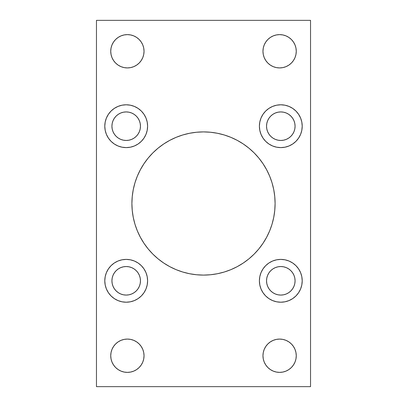 <?xml version="1.0" encoding="UTF-8"?>
<svg xmlns="http://www.w3.org/2000/svg" width="407" height="407" viewBox="0 0 407 407"><rect width="100%" height="100%" fill="white"/><g stroke="black" fill="none" stroke-linecap="round" stroke-linejoin="round"><path stroke-width="0.61" d="M274.75 196.484L275.096 203.5A71.596 71.596 0 0 1 203.5 275.096A71.596 71.596 0 0 1 131.904 203.5L132.25 196.484L133.282 189.535L134.987 182.718L137.352 176.104L140.359 169.75L143.971 163.726L148.158 158.079L152.874 152.874L158.079 148.158L163.726 143.971L169.75 140.359L176.104 137.352L182.718 134.987L189.535 133.282L196.484 132.25L203.5 131.904L210.516 132.25L217.465 133.282L224.282 134.987L230.896 137.352L237.25 140.359L243.274 143.971L248.921 148.158L254.126 152.874L258.842 158.079L263.029 163.726L266.641 169.75L269.648 176.104L272.013 182.718L273.718 189.535L274.75 196.484L275.096 203.5L274.75 210.516L273.718 217.465L272.013 224.282L269.648 230.896L266.641 237.25L263.029 243.274L258.842 248.921L254.126 254.126L248.921 258.842L243.274 263.029L237.25 266.641L230.896 269.648L224.282 272.013L217.465 273.718L210.516 274.75L203.5 275.096L196.484 274.75L189.535 273.718L182.718 272.013L176.104 269.648L169.75 266.641L163.726 263.029L158.079 258.842L152.874 254.126L148.158 248.921L143.971 243.274L140.359 237.25L137.352 230.896L134.987 224.282L133.282 217.465L132.25 210.516L131.904 203.5L132.25 196.484M302.213 280.805A21.408 21.408 0 0 1 280.805 302.213A21.408 21.408 0 0 1 259.396 280.805L259.808 276.628L261.024 272.614L263.003 268.91L265.664 265.664L268.91 263.003L272.614 261.024L276.628 259.808L280.805 259.396L284.981 259.808L288.995 261.024L292.699 263.003L295.94 265.664L298.601 268.91L300.58 272.614L301.801 276.628L302.213 280.805L301.801 284.981L300.58 288.995L298.601 292.699L295.94 295.94L292.699 298.601L288.995 300.58L284.981 301.801L280.805 302.213L276.628 301.801L272.614 300.58L268.91 298.601L265.664 295.94L263.003 292.699L261.024 288.995L259.808 284.981L259.396 280.805A21.408 21.408 0 0 1 280.805 259.396A21.408 21.408 0 0 1 302.213 280.805M302.213 126.195A21.408 21.408 0 0 1 280.805 147.604A21.408 21.408 0 0 1 259.396 126.195L259.808 122.019L261.024 118.005L263.003 114.301L265.664 111.06L268.91 108.399L272.614 106.42L276.628 105.199L280.805 104.787L284.981 105.199L288.995 106.42L292.699 108.399L295.94 111.06L298.601 114.301L300.58 118.005L301.801 122.019L302.213 126.195L301.801 130.372L300.58 134.386L298.601 138.09L295.94 141.336L292.699 143.997L288.995 145.976L284.981 147.192L280.805 147.604L276.628 147.192L272.614 145.976L268.91 143.997L265.664 141.336L263.003 138.09L261.024 134.386L259.808 130.372L259.396 126.195A21.408 21.408 0 0 1 280.805 104.787A21.408 21.408 0 0 1 302.213 126.195M147.604 280.805A21.408 21.408 0 0 1 126.195 302.213A21.408 21.408 0 0 1 104.787 280.805L105.199 276.628L106.42 272.614L108.399 268.91L111.06 265.664L114.301 263.003L118.005 261.024L122.019 259.808L126.195 259.396L130.372 259.808L134.386 261.024L138.09 263.003L141.336 265.664L143.997 268.91L145.976 272.614L147.192 276.628L147.604 280.805L147.192 284.981L145.976 288.995L143.997 292.699L141.336 295.94L138.09 298.601L134.386 300.58L130.372 301.801L126.195 302.213L122.019 301.801L118.005 300.58L114.301 298.601L111.06 295.94L108.399 292.699L106.42 288.995L105.199 284.981L104.787 280.805A21.408 21.408 0 0 1 126.195 259.396A21.408 21.408 0 0 1 147.604 280.805M147.604 126.195A21.408 21.408 0 0 1 126.195 147.604A21.408 21.408 0 0 1 104.787 126.195L105.199 122.019L106.42 118.005L108.399 114.301L111.06 111.06L114.301 108.399L118.005 106.42L122.019 105.199L126.195 104.787L130.372 105.199L134.386 106.42L138.09 108.399L141.336 111.06L143.997 114.301L145.976 118.005L147.192 122.019L147.604 126.195L147.192 130.372L145.976 134.386L143.997 138.09L141.336 141.336L138.09 143.997L134.386 145.976L130.372 147.192L126.195 147.604L122.019 147.192L118.005 145.976L114.301 143.997L111.06 141.336L108.399 138.09L106.42 134.386L105.199 130.372L104.787 126.195A21.408 21.408 0 0 1 126.195 104.787A21.408 21.408 0 0 1 147.604 126.195M110.735 355.728A16.651 16.651 0 0 1 127.386 339.077A16.651 16.651 0 0 1 144.037 355.728A16.651 16.651 0 0 1 127.386 372.38A16.651 16.651 0 0 1 110.735 355.728L111.055 352.482L112.001 349.359L113.543 346.479L115.613 343.956L118.137 341.885L121.016 340.344L124.135 339.397L127.386 339.077L130.632 339.397L133.755 340.344L136.635 341.885L139.158 343.956L141.229 346.479L142.771 349.359L143.717 352.482L144.037 355.728L143.717 358.979L142.771 362.098L141.229 364.977L139.158 367.501L136.635 369.571L133.755 371.113L130.632 372.059L127.386 372.38L124.135 372.059L121.016 371.113L118.137 369.571L115.613 367.501L113.543 364.977L112.001 362.098L111.055 358.979L110.735 355.728L111.055 352.482L112.001 349.359L113.543 346.479L115.613 343.956L118.137 341.885L121.016 340.344L124.135 339.397L127.386 339.077L130.632 339.397L133.755 340.344L136.635 341.885L139.158 343.956M296.265 355.728A16.651 16.651 0 0 1 279.614 372.38A16.651 16.651 0 0 1 262.963 355.728L263.283 352.482L264.229 349.359L265.771 346.479L267.842 343.956L270.365 341.885L273.245 340.344L276.368 339.397L279.614 339.077L282.865 339.397L285.984 340.344L288.863 341.885L291.387 343.956L293.457 346.479L294.999 349.359L295.945 352.482L296.265 355.728L295.945 358.979L294.999 362.098L293.457 364.977L291.387 367.501L288.863 369.571L285.984 371.113L282.865 372.059L279.614 372.38L276.368 372.059L273.245 371.113L270.365 369.571L267.842 367.501L265.771 364.977L264.229 362.098L263.283 358.979L262.963 355.728A16.651 16.651 0 0 1 279.614 339.077A16.651 16.651 0 0 1 296.265 355.728L295.945 352.482M296.265 51.272A16.651 16.651 0 0 1 279.614 67.923A16.651 16.651 0 0 1 262.963 51.272L263.283 48.021L264.229 44.902L265.771 42.023L267.842 39.499L270.365 37.429L273.245 35.887L276.368 34.941L279.614 34.62L282.865 34.941L285.984 35.887L288.863 37.429L291.387 39.499L293.457 42.023L294.999 44.902L295.945 48.021L296.265 51.272L295.945 54.518L294.999 57.641L293.457 60.521L291.387 63.044L288.863 65.115L285.984 66.656L282.865 67.603L279.614 67.923L276.368 67.603L273.245 66.656L270.365 65.115L267.842 63.044L265.771 60.521L264.229 57.641L263.283 54.518L262.963 51.272A16.651 16.651 0 0 1 279.614 34.62A16.651 16.651 0 0 1 296.265 51.272L295.945 54.518L294.999 57.641L293.457 60.521L291.387 63.044L288.863 65.115L285.984 66.656L282.865 67.603L279.614 67.923L276.368 67.603L273.245 66.656L270.365 65.115L267.842 63.044M144.037 51.272A16.651 16.651 0 0 1 127.386 67.923A16.651 16.651 0 0 1 110.735 51.272L111.055 48.021L112.001 44.902L113.543 42.023L115.613 39.499L118.137 37.429L121.016 35.887L124.135 34.941L127.386 34.62L130.632 34.941L133.755 35.887L136.635 37.429L139.158 39.499L141.229 42.023L142.771 44.902L143.717 48.021L144.037 51.272L143.717 54.518L142.771 57.641L141.229 60.521L139.158 63.044L136.635 65.115L133.755 66.656L130.632 67.603L127.386 67.923L124.135 67.603L121.016 66.656L118.137 65.115L115.613 63.044L113.543 60.521L112.001 57.641L111.055 54.518L110.735 51.272A16.651 16.651 0 0 1 127.386 34.62A16.651 16.651 0 0 1 144.037 51.272M140.466 126.195A14.27 14.27 0 0 1 126.195 140.466A14.27 14.27 0 0 1 111.925 126.195A14.27 14.27 0 0 1 126.195 111.925A14.27 14.27 0 0 1 140.466 126.195L140.191 128.978L139.382 131.659L138.065 134.127L136.289 136.289L134.127 138.065L131.659 139.382L128.978 140.191L126.195 140.466L123.413 140.191L120.737 139.382L118.269 138.065L116.107 136.289L114.331 134.127L113.014 131.659L112.2 128.978L111.925 126.195L112.2 123.413L113.014 120.737L114.331 118.269L116.107 116.107L118.269 114.331L120.737 113.014L123.413 112.2L126.195 111.925L128.978 112.2L131.659 113.014L134.127 114.331L136.289 116.107L138.065 118.269L139.382 120.737L140.191 123.413L140.466 126.195L140.191 123.413M116.107 290.893L114.331 288.731L113.014 286.263L112.2 283.587L111.925 280.805L112.2 278.022L113.014 275.341L114.331 272.873L116.107 270.711L118.269 268.935L120.737 267.618L123.413 266.809L126.195 266.534L128.978 266.809L131.659 267.618L134.127 268.935L136.289 270.711L138.065 272.873L139.382 275.341L140.191 278.022L140.466 280.805A14.27 14.27 0 0 1 126.195 295.075A14.27 14.27 0 0 1 111.925 280.805A14.27 14.27 0 0 1 126.195 266.534A14.27 14.27 0 0 1 140.466 280.805L140.191 283.587L139.382 286.263L138.065 288.731L136.289 290.893L134.127 292.669L131.659 293.986L128.978 294.8L126.195 295.075L123.413 294.8L120.737 293.986L118.269 292.669L115.868 290.649M290.893 116.107L292.669 118.269L293.986 120.737L294.8 123.413L295.075 126.195A14.27 14.27 0 0 1 280.805 140.466A14.27 14.27 0 0 1 266.534 126.195A14.27 14.27 0 0 1 280.805 111.925A14.27 14.27 0 0 1 295.075 126.195L294.8 128.978L293.986 131.659L292.669 134.127L290.893 136.289L288.731 138.065L286.263 139.382L283.587 140.191L280.805 140.466L278.022 140.191L275.341 139.382L272.873 138.065L270.711 136.289L268.935 134.127L267.618 131.659L266.809 128.978L266.534 126.195L266.809 123.413L267.618 120.737L268.935 118.269L270.711 116.107L272.873 114.331L275.341 113.014L278.022 112.2L280.805 111.925L283.587 112.2L286.263 113.014L288.731 114.331L291.132 116.351M295.075 280.805A14.27 14.27 0 0 1 280.805 295.075A14.27 14.27 0 0 1 266.534 280.805A14.27 14.27 0 0 1 280.805 266.534A14.27 14.27 0 0 1 295.075 280.805L294.8 283.587L293.986 286.263L292.669 288.731L290.893 290.893L288.731 292.669L286.263 293.986L283.587 294.8L280.805 295.075L278.022 294.8L275.341 293.986L272.873 292.669L270.711 290.893L268.935 288.731L267.618 286.263L266.809 283.587L266.534 280.805L266.809 278.022L267.618 275.341L268.935 272.873L270.711 270.711L272.873 268.935L275.341 267.618L278.022 266.809L280.805 266.534L283.587 266.809L286.263 267.618L288.731 268.935L290.893 270.711L292.669 272.873L293.986 275.341L294.8 278.022L295.075 280.805M96.464 386.65L310.536 386.65L310.536 20.35L96.464 20.35L96.464 386.65L310.536 386.65L310.536 20.35L96.464 20.35L96.464 386.65M132.25 210.516L131.904 203.5A71.596 71.596 0 0 1 203.5 131.904A71.596 71.596 0 0 1 275.096 203.5L274.75 210.516M266.641 237.25L263.029 243.274L258.842 248.921L254.126 254.126M248.921 258.842L243.274 263.029L237.25 266.641M210.516 274.75L203.5 275.096L196.484 274.75M182.718 272.013L176.104 269.648L169.75 266.641M152.874 254.126L148.158 248.921M140.359 169.75L143.971 163.726L148.158 158.079L152.874 152.874M158.079 148.158L163.726 143.971L169.75 140.359M196.484 132.25L203.5 131.904L210.516 132.25M224.282 134.987L230.896 137.352L237.25 140.359M254.126 152.874L258.842 158.079M142.771 362.098L141.229 364.977L139.158 367.501L136.635 369.571L133.755 371.113L130.632 372.059L127.386 372.38L124.135 372.059L121.016 371.113M118.137 369.571L115.613 367.501M113.543 364.977L112.001 362.098M142.771 349.359L143.717 352.482M294.999 362.098L293.457 364.977L291.387 367.501L288.863 369.571L285.984 371.113L282.865 372.059L279.614 372.38L276.368 372.059L273.245 371.113L270.365 369.571L267.842 367.501M264.229 349.359L265.771 346.479L267.842 343.956L270.365 341.885L273.245 340.344L276.368 339.397L279.614 339.077L282.865 339.397L285.984 340.344L288.863 341.885L291.387 343.956M293.457 346.479L294.999 349.359M264.229 57.641L263.283 54.518M264.229 44.902L265.771 42.023L267.842 39.499L270.365 37.429L273.245 35.887L276.368 34.941L279.614 34.62L282.865 34.941L285.984 35.887M288.863 37.429L291.387 39.499M293.457 42.023L294.999 44.902M142.771 57.641L141.229 60.521L139.158 63.044L136.635 65.115L133.755 66.656L130.632 67.603L127.386 67.923L124.135 67.603L121.016 66.656L118.137 65.115L115.613 63.044M113.543 60.521L112.001 57.641M111.055 54.518L110.735 51.272M112.001 44.902L113.543 42.023L115.613 39.499L118.137 37.429L121.016 35.887L124.135 34.941L127.386 34.62L130.632 34.941L133.755 35.887L136.635 37.429L139.158 39.499M138.09 108.399L137.5 108.018M134.386 106.42L133.094 105.932M118.005 106.42L114.301 108.399M140.191 128.978L139.382 131.659M131.659 139.382L128.978 140.191M123.413 140.191L120.737 139.382M118.005 300.58L118.986 300.961M134.386 300.58L135.165 300.244M120.737 267.618L123.413 266.809M128.978 266.809L131.659 267.618M140.191 278.022L140.466 280.805M140.191 283.587L139.382 286.263M288.995 106.42L288.014 106.039M272.614 106.42L271.835 106.756M266.809 123.413L267.618 120.737M286.263 139.382L283.587 140.191M278.022 140.191L275.341 139.382M266.809 128.978L266.534 126.195M268.91 298.601L269.5 298.982M272.614 300.58L273.906 301.068M288.995 300.58L292.699 298.601M266.809 278.022L267.618 275.341M275.341 267.618L278.022 266.809M283.587 266.809L286.263 267.618M266.809 283.587L266.534 280.805"/></g></svg>
